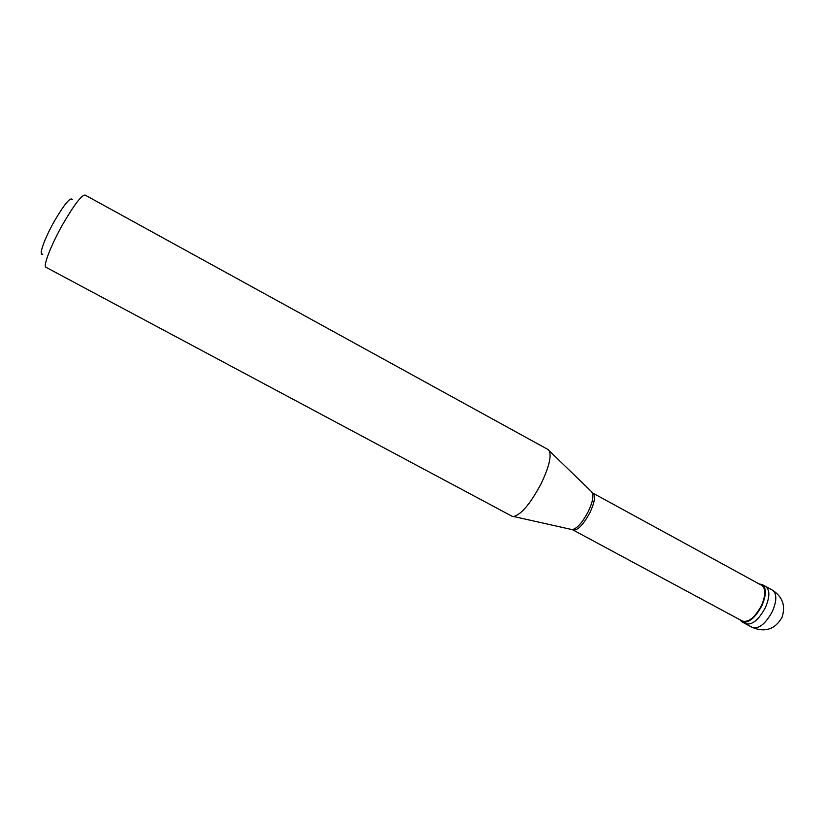 <?xml version="1.0" encoding="UTF-8"?>
<svg xmlns="http://www.w3.org/2000/svg" width="825" height="825" viewBox="0 0 825 825"><rect width="100%" height="100%" fill="white"/><g stroke="black" fill="none" stroke-linecap="round" stroke-linejoin="round"><path stroke-width="1.24" d="M772.509 590.195C782.678 596.908 785.833 606.004 781.987 617.471C775.036 629.31 765.146 632.641 752.317 627.443C758.959 629.176 765.672 623.783 772.458 611.284C776.903 600.641 776.913 593.618 772.509 590.195L765.61 586.431C769.972 589.823 769.911 596.836 765.456 607.478C758.66 619.998 751.977 625.422 745.398 623.731C751.977 625.422 758.66 619.998 765.456 607.478C769.911 596.836 769.972 589.823 765.61 586.431L762.156 584.543L759.206 583.966M752.317 627.443L741.933 621.864C748.481 623.535 755.143 618.111 761.939 605.571C766.415 594.928 766.487 587.916 762.156 584.543M592.958 493.154L593.278 493.371C595.64 496.238 594.557 502.6 590.009 512.438C583.626 524.308 578.077 530.217 573.344 530.155L742.356 621.06C748.615 622.658 754.999 617.461 761.506 605.467C765.786 595.279 765.858 588.565 761.712 585.337L592.783 493.072M541.2 483.532C548.873 467.414 551.574 456.514 549.295 450.821L548.048 449.532L85.13 195.071C81.623 194.999 74.25 204.61 63.009 223.926C51.129 244.788 42.756 266.413 45.983 267.29L511.923 516.192L513.686 516.533C521.452 514.388 530.63 503.384 541.2 483.532M42.859 254.048C38.033 256.843 44.272 238.827 54.605 220.77C64.721 203.641 70.62 196.618 72.322 199.681M741.933 621.864L739.839 619.699M573.344 530.155L572.23 529.629C577.108 528.547 582.471 522.493 588.308 511.459C592.515 502.477 593.825 496.227 592.237 492.721L591.319 491.824M513.686 516.533L570.972 529.351M593.278 493.371L549.295 450.821"/></g></svg>
